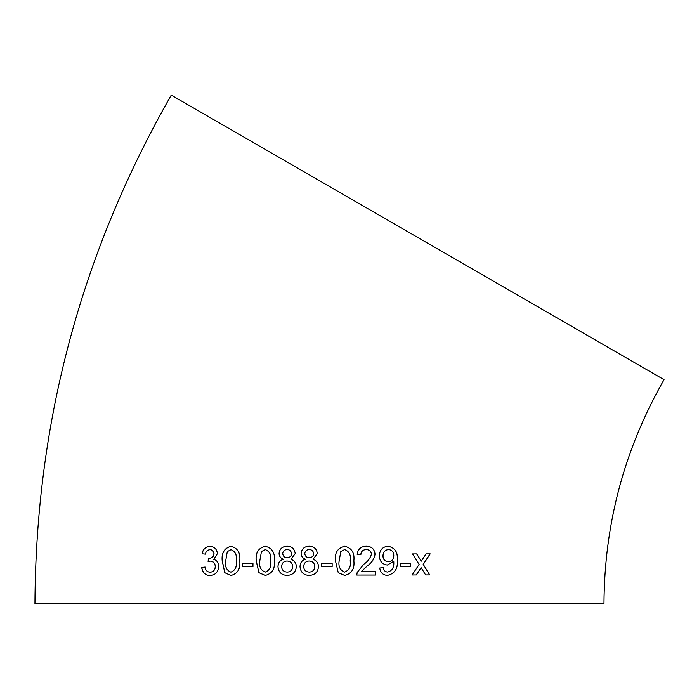 <?xml version="1.0" encoding="UTF-8"?>
<svg xmlns="http://www.w3.org/2000/svg" width="699" height="699" viewBox="0 0 699 699"><rect width="100%" height="100%" fill="white"/><g stroke="black" fill="none" stroke-linecap="round" stroke-linejoin="round"><path stroke-width="1.05" d="M34.95 603.849C35.771 422.327 81.206 252.758 171.255 95.151L664.05 379.662C624.364 449.125 604.347 523.857 603.98 603.849L34.95 603.849L603.98 603.849M425.63 574.919L429.728 574.901L423.262 564.399L430.182 553.861L426.084 553.879L421.261 561.175L416.735 553.914L412.55 553.923L419.12 564.425L412.122 574.962L416.298 574.954L421.121 567.649L425.63 574.919M400.16 566.505L410.4 566.478L410.409 563.158L400.169 563.184L400.16 566.505M379.4 555.792C379.592 561.297 382.239 564.381 387.36 565.045L393.764 561.28L393.782 561.979C394.175 567.405 392.148 570.768 387.674 572.062C385.14 571.861 383.699 570.384 383.349 567.64L379.74 568.007C380.431 572.691 383.017 575.155 387.491 575.382C394.865 573.626 398.142 568.505 397.338 560.021C398.046 552.271 394.952 547.666 388.059 546.225C382.519 546.819 379.636 550.008 379.4 555.792M366.328 546.242C360.92 546.382 357.871 549.091 357.172 554.368L360.841 554.735C361.051 551.502 362.851 549.781 366.25 549.563C369.352 549.694 371.073 551.249 371.422 554.22C370.217 558.37 367.665 561.725 363.768 564.268L357.18 572.481L356.796 575.041L375.398 575.032L375.407 571.336L361.505 571.345L367.176 566.007C371.606 563.071 374.236 559.13 375.057 554.185C374.481 549.012 371.58 546.365 366.328 546.242L367.176 546.303M344.694 546.251C337.626 547.981 334.55 552.848 335.468 560.843L338.255 572.638L344.677 575.417C351.702 573.678 354.769 568.82 353.869 560.843C354.769 552.839 351.711 547.972 344.694 546.251C351.684 547.972 354.743 552.839 353.843 560.834L353.869 560.843M321.426 566.557L332.147 566.557L332.147 563.228L321.426 563.228L321.426 566.557M313.082 559.252L317.355 553.599C316.664 548.82 313.938 546.365 309.194 546.242C304.345 546.435 301.645 548.855 301.12 553.512C301.234 556.334 302.684 558.248 305.472 559.252C301.994 560.301 300.177 562.739 300.011 566.566C300.5 572.166 303.576 575.12 309.22 575.417C314.882 575.05 317.966 572.131 318.464 566.662C318.377 563.079 316.586 560.607 313.082 559.252M290.967 559.252L295.223 553.599C294.524 548.811 291.815 546.365 287.097 546.251C282.274 546.435 279.6 548.864 279.076 553.512C279.189 556.343 280.631 558.256 283.401 559.252C279.941 560.31 278.132 562.747 277.966 566.566C278.455 572.175 281.514 575.128 287.132 575.417C292.767 575.059 295.826 572.14 296.324 566.662C296.236 563.079 294.454 560.607 290.967 559.252M265.262 546.26C258.333 548.007 255.31 552.874 256.201 560.86L258.918 572.656L265.218 575.426C272.164 573.687 275.205 568.829 274.314 560.851C275.205 552.848 272.182 547.981 265.262 546.26M242.588 566.592L252.959 566.583L252.968 563.254L242.588 563.272L242.588 566.592M231.002 546.312C224.3 548.068 221.373 552.935 222.212 560.93L224.816 572.717L230.897 575.478C237.643 573.73 240.596 568.872 239.757 560.886C240.622 552.892 237.704 548.033 231.002 546.312M217.406 553.669C216.839 548.986 214.322 546.557 209.857 546.373C205.506 546.723 202.911 549.196 202.09 553.783L205.462 554.141C205.847 551.467 207.341 549.991 209.945 549.694C212.278 549.79 213.623 551.153 213.973 553.8C213.562 556.754 211.893 558.23 208.957 558.23L208.468 558.195L208.11 561.515L210.312 561.114C213.265 561.306 214.934 563.088 215.301 566.461C215.004 570.052 213.247 571.974 210.023 572.219C207.114 571.957 205.462 570.244 205.06 567.064L201.688 567.448C202.474 572.595 205.209 575.294 209.883 575.539C215.205 575.181 218.158 572.158 218.743 566.478C218.656 562.739 216.978 560.38 213.728 559.392L217.406 553.669M209.945 549.694L210.032 549.702C212.365 549.79 213.711 551.161 214.06 553.809C213.649 556.754 211.98 558.23 209.053 558.23L208.468 558.195M319.46 603.849L585.421 603.849L319.46 603.849M209.945 546.382C205.593 546.732 203.007 549.196 202.186 553.791L205.558 554.15M208.564 558.195L209.053 558.23L208.564 558.195L208.197 561.524M215.301 566.461L215.388 566.461C215.021 563.097 213.352 561.314 210.399 561.122L210.312 561.114M215.388 566.461C215.091 570.052 213.335 571.974 210.111 572.219L210.023 572.219M205.157 567.072L201.688 567.448M201.784 567.457C202.57 572.603 205.296 575.294 209.98 575.548M231.072 546.312C224.379 548.068 221.452 552.944 222.299 560.93L222.212 560.93M222.299 560.93L224.816 572.717M224.895 572.717L230.967 575.478M230.906 572.158L230.976 572.158C235.371 570.297 237.144 566.539 236.279 560.886C237.179 555.198 235.423 551.45 231.019 549.641L227.306 551.616L225.69 560.904C224.79 566.574 226.528 570.323 230.906 572.158C235.301 570.297 237.075 566.539 236.21 560.886C237.11 555.189 235.353 551.441 230.941 549.632M253.021 563.263L242.658 563.272L242.649 566.601M265.305 546.26C258.377 548.007 255.362 552.874 256.253 560.869L256.201 560.86M256.253 560.869L258.918 572.656M258.971 572.664L265.262 575.426M265.209 572.105L265.253 572.105C269.788 570.253 271.614 566.496 270.714 560.843C271.631 555.155 269.814 551.397 265.253 549.589L261.452 551.555L259.801 560.851C258.883 566.513 260.692 570.262 265.209 572.105C269.753 570.253 271.57 566.496 270.67 560.843C271.588 555.146 269.77 551.397 265.209 549.58M287.123 546.251C282.309 546.443 279.635 548.864 279.111 553.512L279.076 553.512M279.111 553.512C279.224 556.343 280.657 558.256 283.427 559.252L283.401 559.252M283.427 559.252C279.976 560.31 278.167 562.747 278.001 566.574L277.966 566.566C278.49 572.175 281.54 575.128 287.158 575.417M287.175 557.697L287.202 557.697C289.867 557.557 291.326 556.229 291.57 553.704C291.195 551.004 289.727 549.624 287.167 549.571L287.14 549.571C284.493 549.711 283.025 551.03 282.737 553.529C283.078 556.299 284.554 557.688 287.175 557.697C289.84 557.557 291.3 556.229 291.544 553.704C291.168 550.995 289.701 549.624 287.14 549.571M287.167 572.097L287.193 572.097C290.574 571.931 292.4 570.104 292.671 566.609C292.47 563.149 290.609 561.28 287.079 561.017L287.053 561.017C283.707 561.201 281.898 563.036 281.627 566.496C281.784 569.973 283.637 571.843 287.167 572.097C290.548 571.931 292.374 570.104 292.654 566.609C292.453 563.149 290.583 561.28 287.053 561.017M309.203 546.251C304.353 546.435 301.662 548.855 301.138 553.512L301.12 553.512C301.252 556.334 302.702 558.248 305.48 559.252L305.472 559.252C302.012 560.31 300.186 562.747 300.02 566.566L300.011 566.566C300.518 572.166 303.584 575.12 309.229 575.417M309.273 557.688C311.955 557.557 313.423 556.221 313.668 553.704C313.292 550.995 311.824 549.624 309.246 549.571L309.238 549.571C306.573 549.702 305.096 551.022 304.808 553.529C305.148 556.29 306.634 557.68 309.264 557.688L309.264 557.688C311.955 557.557 313.414 556.221 313.668 553.695C313.283 550.995 311.815 549.624 309.238 549.571M309.255 572.088C312.654 571.931 314.489 570.104 314.768 566.609C314.567 563.149 312.698 561.28 309.159 561.017L309.141 561.017C305.786 561.201 303.96 563.027 303.689 566.496C303.847 569.973 305.699 571.834 309.246 572.088L309.246 572.088C312.645 571.931 314.489 570.104 314.768 566.609C314.567 563.149 312.689 561.28 309.141 561.017M332.139 566.557L332.139 563.228M344.651 575.408C351.676 573.669 354.743 568.811 353.843 560.834M344.633 549.571L340.824 551.546L339.155 560.834C338.211 566.487 340.046 570.244 344.651 572.088L344.668 572.088C349.264 570.235 351.108 566.487 350.19 560.825C351.125 555.137 349.273 551.389 344.651 549.571L340.806 551.546L339.137 560.834C338.229 566.496 340.063 570.244 344.668 572.088M360.806 554.735C361.016 551.502 362.816 549.772 366.215 549.563L366.25 549.563M356.761 575.041L375.354 575.024L375.363 571.336M367.176 566.007L361.505 571.345M367.141 565.998C371.571 563.062 374.192 559.121 375.014 554.185L375.057 554.185M375.014 554.185C374.446 549.003 371.536 546.356 366.293 546.242M387.316 565.045L393.764 561.28M383.297 567.632C383.646 570.384 385.088 571.852 387.622 572.053L387.674 572.062M387.438 575.382C394.804 573.626 398.081 568.497 397.277 560.013L397.338 560.021M397.277 560.013C397.984 552.262 394.891 547.666 388.006 546.216M388.592 549.545L388.539 549.536C384.974 549.982 383.113 552.131 382.965 555.976C383.104 559.497 384.922 561.411 388.408 561.725L388.461 561.725C391.894 561.384 393.668 559.375 393.782 555.688C393.817 552.096 392.087 550.043 388.592 549.545C385.018 549.991 383.166 552.131 383.017 555.985C383.157 559.506 384.974 561.419 388.461 561.725M400.099 566.496L410.4 566.478M410.33 566.478L410.339 563.149M425.542 574.91L429.728 574.901M429.64 574.893L423.262 564.399M423.175 564.399L430.095 553.861M416.656 553.905L421.261 561.175M412.052 574.962L416.298 574.954M416.22 574.945L421.121 567.649"/></g></svg>
